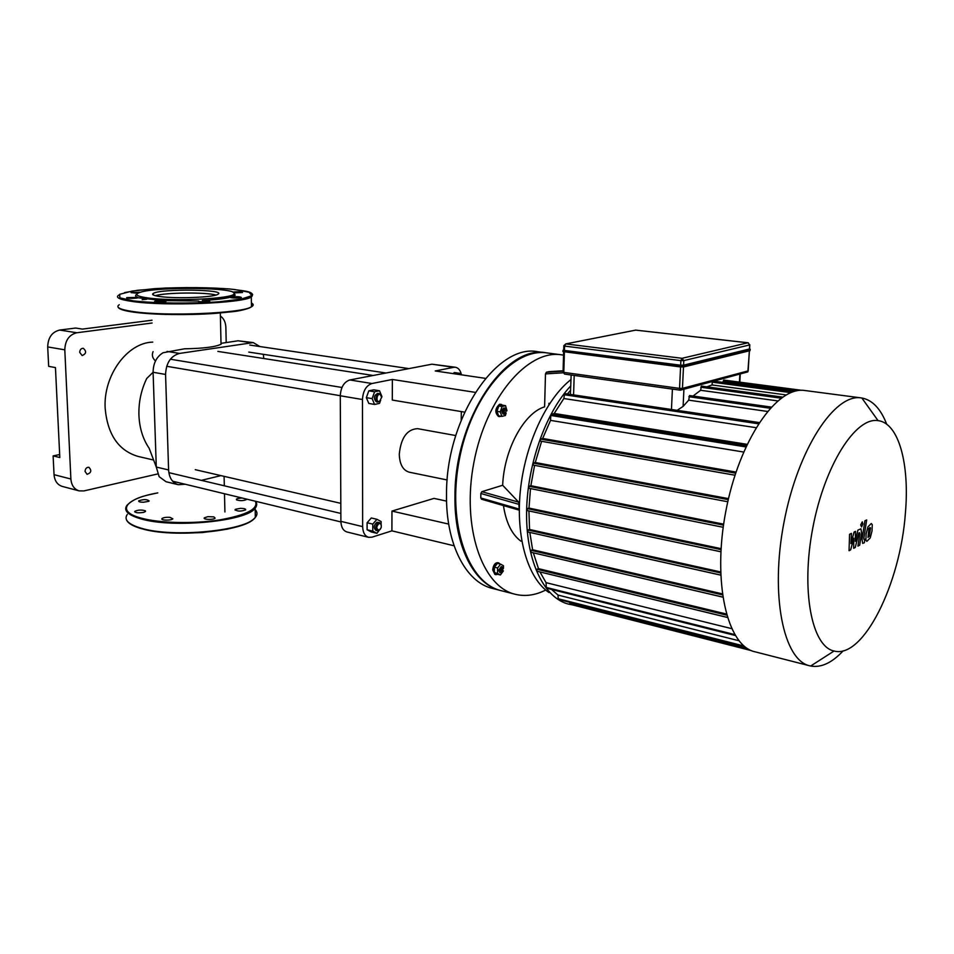<?xml version="1.0" encoding="UTF-8"?>
<svg xmlns="http://www.w3.org/2000/svg" width="954" height="954" viewBox="0 0 954 954"><rect width="100%" height="100%" fill="white"/><g stroke="black" fill="none" stroke-linecap="round" stroke-linejoin="round"><path stroke-width="1.43" d="M140.632 292.21L131.092 292.628L137.817 293.272M171.303 288.692L163.098 289.169M214.638 289.134L206.434 288.645M233.873 292.914L242.554 292.508C241.457 291.721 238.154 291.59 232.645 292.103M136.756 294.416C134.872 295.442 135.206 296.432 137.77 297.409L126.799 297.624C125.01 298.483 136.637 298.602 137.901 297.743L163.027 300.629L154.786 301.202C152.89 302.096 164.672 302.263 166.02 301.369L163.027 300.629L198.647 301.035C196.703 301.917 208.377 302.132 209.773 301.249C209.868 300.617 207.388 300.379 202.308 300.51C215.485 299.783 225.025 298.65 230.904 297.123L230.558 297.243C228.674 298.077 240.05 298.316 241.41 297.469C239.991 296.611 236.497 296.491 230.904 297.123L235.185 295.144L234.1 293.379M148.228 297.994C173.974 301.619 233.014 298.674 233.933 293.927C240.348 287.512 156.611 286.26 139.713 292.484C133.942 294.559 136.78 296.396 148.228 297.994M215.95 295.036C206.028 292.067 165.292 292.484 155.299 295.692M160.499 296.611C176.693 298.852 213.338 297.362 217.739 294.381C228.328 289.456 160.987 288.442 153.308 293.391C151.292 294.631 153.689 295.704 160.499 296.611M148.669 501.339L143.458 502.245C139.999 502.198 138.413 501.732 138.712 500.85C143.553 499.169 147.047 499.204 149.17 500.969L148.669 501.339M246.74 499.145L246.621 499.491C243.628 500.85 240.289 500.981 236.592 499.908L236.377 499.157L237.904 498.441L242.018 498M235.459 509.281L240.527 508.339C244.284 508.41 245.977 508.935 245.631 509.925C240.575 511.582 237.069 511.463 235.113 509.555L235.459 509.281M207.889 516.663L213.827 516.877L215.127 518.141C213.803 520.002 202.51 519.668 204.359 517.807L207.889 516.663M169.907 517.318L172.829 518.821C171.553 520.705 160.165 520.467 161.965 518.594C163.408 517.545 166.056 517.128 169.907 517.318M145.378 510.807L145.509 511.499L143.649 512.37C138.223 513.18 135.265 512.847 134.764 511.368C138.044 509.83 141.586 509.651 145.378 510.807M563.826 345.944L563.707 350.058L564.446 350.44L680.655 365.203L683.565 365.179L749.546 348.961M850.646 549.874L853.842 538.163L853.675 548.3L855.249 547.489L858.827 533.047L859.626 532.714L859.769 534.001L857.92 546.105L859.697 545.175L861.593 532.821L860.925 528.802L857.896 530.138L855.321 541.347L855.488 531.342L854.08 532.046L850.944 543.589L851.433 533.381L849.549 534.312L849.06 550.708L850.646 549.874M870.537 527.872L869.833 527.526L868.915 528.683L867.985 537.412L869.261 536.16L870.537 527.872M867.949 526.87L866.137 533.918L865.898 540.191L866.864 541.347L870.215 537.949L872.028 530.913L872.266 524.7L871.276 523.519L867.949 526.87M864.908 520.801L862.046 539.415L862.69 543.41L864.348 542.754L864.908 539.129L863.99 539.535L863.847 538.247L866.673 519.93L864.908 520.801M861.581 526.93L862.857 523.889L862.261 521.85L860.699 524.95L861.581 526.93M500.814 590.574L500.707 590.538C474.162 584.599 454.021 545.891 454.963 495.853C454.557 419.533 505.465 344.299 546.129 352.813L546.63 352.885M500.337 590.443L492.538 588.439C465.898 582.465 445.637 543.875 446.52 494.053C446.007 418.067 496.951 343.213 537.758 351.728L538.163 351.787M771.202 407.072L689.539 395.552L688.693 400.155L683.1 406.404L677.113 410.327M782.602 397.102L701.417 386.084L700.618 390.281L693.033 396.041M712.411 381.35L712.042 384.951L706.938 386.823M801.742 390.317L723.776 380.062L723.084 382.387M570.385 394.419L571.16 375.005M688.693 400.155L767.374 411.436M700.618 390.281L777.653 400.895M712.042 384.951L786.084 394.92M905.382 513.264C900.421 583.371 863.382 659.19 834.07 651.01C811.759 646.657 800.728 590.419 812.82 527.824C824.65 465.182 855.678 416.731 878.074 420.654C898.847 423.004 909.758 464.336 905.382 513.264M886.719 424.268C880.745 408.789 872.457 400.036 861.856 398.009L861.14 397.901C834.559 393.382 797.782 449.31 783.985 522.327C769.89 595.296 783.52 660.562 809.946 665.868L810.661 666.023C821.167 667.907 832.019 662.839 843.193 650.807M809.66 665.785L754.924 651.785C727.198 646.096 712.125 582.107 725.851 511.106C739.267 440.044 776.914 385.857 804.842 390.508L805.176 390.556M738.921 640.742L558.018 595.057L551.555 589.453M731.575 628.614L546.058 582.655L539.952 571.923M726.28 613.994L538.497 568.656L533.322 552.819M722.25 593.841L532.606 549.766L529.828 532.427M720.568 571.935L529.553 529.482L528.933 510.962M721.045 548.645L528.993 508.077L530.484 488.567M723.645 524.163L530.853 485.717L534.586 465.337M728.498 498.632L535.266 462.511L541.622 441.308M735.999 472.063L542.671 438.458L550.53 420.38L743.607 452.029M747.077 444.325L554.202 413.464L563.838 398.533L755.973 427.666M567.391 393.978L570.695 390.15M751.502 650.664L570.075 604.276L569.812 602.32M745.241 647.003L558.233 599.374L558.018 595.057M550.53 420.38L550.887 414.656L746.255 446.09M563.838 398.533L564.661 393.561L759.181 422.562M720.866 551.734L527.133 510.569L527.359 508.625L528.993 508.077M528.862 488.245L723.192 527.288L528.862 488.245L529.076 486.278L530.853 485.717M533.071 465.051L727.783 501.756L533.071 465.051L533.286 463.095L535.266 462.511M734.974 475.187L540.179 441.058L540.381 439.09L542.671 438.458M570.826 385.821C545.306 412.832 526.596 466.351 526.572 514.385C526.489 562.49 544.567 598.349 568.703 604.156L572.364 604.86M735.164 635.364L546.308 588.129L546.058 582.655M727.27 617.369L536.732 571.148L536.983 569.252L538.497 568.656M722.703 597.049L530.853 552.247L531.092 550.327L532.606 549.766M720.675 575.059L527.765 531.962L528.003 530.03L529.553 529.482M550.887 414.656L554.202 413.464M735.129 635.316L546.093 587.962M500.969 570.54L503.163 567.976L502.15 572.221L500.969 570.54M503.45 568.357L502.412 566.926L499.908 570.564L501.005 572.817L502.567 572.03M501.005 572.817L499.789 572.507L498.692 570.265L501.208 566.628L502.412 566.926M503.378 570.897L500.397 574.988L497.189 574.189L494.303 572.603L494.41 567.189L497.618 567.976L500.611 564.148L503.485 565.758L503.438 568.262M494.41 567.189L497.404 563.373L500.611 564.148M500.397 574.988L497.511 573.402L497.618 567.976M494.303 572.603L497.511 573.402M497.666 574.308L495.865 574.654L493.671 570.158C494.232 565.472 495.913 563.051 498.692 562.908L500.134 564.029M495.865 574.654L494.911 574.415L492.705 569.92C493.266 565.233 494.947 562.812 497.726 562.669L498.692 562.908M505.644 409.051L506.335 409.194L505.608 413.595C503.807 412.605 503.807 411.091 505.644 409.051M506.693 409.624L505.036 408.193C502.77 410.327 502.579 412.355 504.463 414.286L506.085 413.309M504.463 414.286L503.223 414.084C501.339 412.152 501.53 410.125 503.784 407.99L505.465 408.181M506.133 413.261L505.358 415.527L501.887 416.385L498.608 415.849L496.962 411.341L498.799 405.987L502.269 405.152L505.56 405.677L506.979 410.792M501.887 416.385L500.254 411.878L502.09 406.511L505.56 405.677M496.962 411.341L500.254 411.878M498.799 405.987L502.09 406.511M501.053 416.254L499.431 416.588C495.651 412.712 496.02 408.658 500.564 404.436L502.877 405.247M499.431 416.588L498.441 416.421C494.649 412.557 495.031 408.503 499.562 404.269L501.41 404.389M481.71 499.169L480.78 497.976L480.864 493.48L481.842 491.692L502.663 485.264L518.654 502.15L519.226 509.078L518.475 509.818M545.7 590.037C535.397 595.272 525.272 596.691 515.327 594.306C482.175 586.972 461.366 526.978 473.888 462.475C486.027 397.89 527.526 349.581 561.095 354.757L563.552 355.138M520.884 541.156C511.857 534.467 506.049 522.601 503.45 505.572M502.663 485.264C504.094 449.382 524.044 412.939 544.603 406.845L545.485 373.896L546.38 372.227L548.944 371.655L563.098 370.772L548.944 371.655M548.92 403.28L548.884 404.746M514.957 594.211L501.291 590.693C467.925 583.288 446.877 523.651 459.303 459.649C471.336 395.588 512.93 347.709 546.725 352.897L547.131 352.944M447.187 479.981L409.266 472.194C402.97 470.346 399.643 464.348 399.273 454.211C400.966 437.767 407.072 429.252 417.578 428.656L417.661 428.68M368.638 537.329C364.869 536.1 362.878 532.535 362.651 526.62L340.9 521.361C341.15 527.204 343.166 530.746 346.958 531.974L368.638 537.329L371.988 537.174L391.903 530.853L454.08 545.783M391.903 530.853L391.963 511.082L448.678 524.08M464.622 412.14L392.309 400.06L392.368 379.465L475.283 392.368M362.651 526.62L362.46 399.523C363.045 390.842 366.217 385.511 371.988 383.508L349.808 379.966L431.935 364.189L453.687 367.314L435.251 370.975L485.491 378.368M371.988 383.508L392.368 379.465M391.963 511.082L434.01 498.393L446.567 501.112M461.319 411.591L461.199 420.118M453.687 367.314L455.416 367.254C458.325 367.827 460.305 370.2 461.342 374.397M455.416 367.254L431.935 364.189M349.808 379.966C344.012 381.934 340.84 387.193 340.28 395.767L362.46 399.523M340.9 521.361L340.28 395.767M54.044 474.675C54.628 480.923 57.395 484.847 62.344 486.445L79.158 490.881C74.209 489.283 71.455 485.324 70.882 479.003L54.044 474.675L53.114 455.893L59.673 454.557M157.183 474.066L83.94 490.916L79.158 490.881M152.02 320.222L82.461 329.094L75.652 328.045L59.661 330.06C52.029 331.944 48.034 337.573 47.7 346.922L64.8 349.832L70.882 479.003M47.7 346.922L48.666 366.348L55.451 367.588L59.816 457.526L53.114 455.893M226.205 342.569L225.871 327.437C225.621 322.202 223.796 318.409 220.386 316.048M152.115 323.012L76.809 332.755L59.661 330.06M64.8 349.832C65.158 340.375 69.165 334.675 76.809 332.755M79.719 352.36C79.909 349.677 81.102 348.317 83.296 348.293C86.695 351.346 86.313 353.767 82.127 355.568L79.719 352.36M85.049 471.431C85.311 468.593 86.599 467.21 88.901 467.281C91.882 470.501 91.262 472.838 87.052 474.305L85.049 471.431M152.759 342.116C127.371 342.593 103.139 375.435 105.167 408.348C107.563 434.642 118.582 450.693 138.211 456.465L153.618 460.031M185.207 484.25L178.338 484.715C172.435 482.891 169.192 477.966 168.596 469.952L165.567 374.445C166.115 362.902 170.778 355.89 179.531 353.421L253.275 342.593L238.071 340.793L221.877 343.213L221.03 344.215C215.628 346.946 203.452 348.484 184.48 348.806L163.074 352.741C156.563 356.724 153.236 363.236 153.093 372.275L156.289 467.055L159.139 476.678L166.056 481.734L178.255 484.704M168.596 469.952L156.289 467.055L149.134 448.225C142.909 439.114 139.499 428.119 138.926 415.24C138.557 402.314 141.156 390.067 146.713 378.488L153.093 372.275L165.567 374.445M220.958 475.617L201.342 480.351M253.275 342.593L259.905 346.552M263.352 354.328L263.757 358.525M155.49 360.958C152.425 358.155 151.626 355.043 153.081 351.632M340.53 445.923L340.638 467.722M340.638 467.627L340.53 446.949M453.257 373.622L454.247 372.525L459.911 373.36L462.058 374.922M458.922 374.457L459.911 373.36M379.06 523.448L380.694 523.925C381.862 526.393 381.361 528.468 379.203 530.15C376.091 529.017 376.031 526.787 379.06 523.448M381.254 525.094L380.491 523.221L378.535 522.649C375.292 525.499 374.958 528.206 377.546 530.794L380.229 529.363M377.546 530.794L375.959 530.412C373.384 527.836 373.718 525.117 376.961 522.267L379.501 522.601M381.111 527.741L376.949 533.334L371.297 531.95L367.111 529.768L367.099 522.756L371.297 517.974L376.961 519.31L381.123 521.54L381.111 524.414M367.099 522.756L372.764 524.104L376.961 519.31M376.949 533.334L372.764 531.139L372.764 524.104M367.111 529.768L372.764 531.139M381.552 397.46L379.656 401.3C375.125 403.28 377.033 391.617 380.694 394.92L381.552 397.46M381.397 396.232L379.346 393.632C375.351 395.874 374.886 398.7 377.951 402.099L380.729 400.298M377.951 402.099L376.353 401.825C373.276 398.438 373.741 395.612 377.736 393.358L379.346 393.632M380.443 400.763L379.501 403.387L374.588 404.436L368.816 403.447L366.336 397.663L368.816 390.83L373.741 389.828L379.513 390.77L381.946 396.566L381.552 397.663M374.588 404.436L372.12 398.629L374.588 391.772L379.513 390.77M366.336 397.663L372.12 398.629M368.816 390.83L374.588 391.772M133.548 300.904C155.681 303.396 190.049 303.754 218.883 301.798L241.243 299.103L251.832 295.68L249.161 292.258L234.434 289.479C212.849 287.309 182.035 286.999 154.775 288.645L132.332 291.042L119.679 294.309L119.858 297.839L133.548 300.904M118.88 295.024C114.885 297.517 119.62 299.699 133.083 301.583C166.02 306.353 242.459 303.229 251.284 297.064L252.655 294.404M119.262 304.72C115.267 307.343 120.001 309.645 133.441 311.612C166.342 316.621 242.662 313.294 251.462 306.794C253.8 305.483 253.776 304.207 251.391 302.978M146.63 299.258L142.134 299.735M133.965 312.185C153.069 314.844 188.343 315.369 215.318 313.377C243.652 310.944 255.684 307.796 251.415 303.932M141.812 528.719C172.924 538.283 244.391 531.39 254.253 518.463M255.326 517.187L255.207 510.903M127.323 514.373C123.567 519.751 128.241 524.378 141.323 528.254C173.294 538.092 246.907 530.651 255.326 517.378C257.568 514.683 257.52 512.095 255.183 509.615M157.815 492.872C145.843 495.484 135.218 497.129 126.977 505.298C123.209 510.545 127.884 515.077 140.977 518.881C172.996 528.516 246.728 521.242 255.159 508.255L256.292 502.388M157.815 492.896C125.439 498.477 115.064 511.32 141.43 518.177C159.843 523.221 193.471 523.996 219.456 519.954C246.776 515.053 258.737 508.804 255.326 501.22M684.09 366.837L750.011 350.655L683.863 366.896L680.369 366.92L563.957 351.704L680.285 366.908M563.301 351.597L680.333 366.92L684.245 366.527L680.178 366.551L680.214 365.728L684.292 365.692L750.297 349.355M563.206 350.094L563.957 351.704L562.932 350.69M750.106 350.07L684.245 366.527L683.935 365.227L680.214 365.728L563.981 350.917L563.707 349.927M749.796 349.236L750.082 350.44L749.796 349.236L683.935 365.227M749.57 349.152L749.796 344.692M680.44 365.251L564.219 350.476M680.572 366.944L679.558 388.397L563.802 372.382L564.398 352.086M564.446 350.44L564.565 346.099L680.87 360.624L680.655 365.203M680.107 390.114L564.637 374.099L563.063 371.977L563.647 351.978M563.826 345.73L564.565 346.099L565.746 343.917L563.826 345.73M749.343 350.822L748.186 370.879L682.456 388.373L679.558 388.397L680.524 390.174L682.456 388.373L683.481 366.956M683.565 365.179L683.791 360.612L749.689 344.919L749.439 349.2M680.87 360.624L683.791 360.612L682.038 358.299L680.87 360.624M748.198 370.593L746.803 372.167M749.689 344.919L748.019 342.772L749.689 344.919M748.389 342.856L636.008 330.156M634.887 330.287L635.853 330.108M565.746 343.917L635.698 330.12L748.019 342.772L682.038 358.299L565.746 343.917M739.875 374.016L739.422 382.125M672.403 389.089L671.461 409.481M683.1 406.404L683.935 388.958M573.581 394.896L574.189 375.423M770.14 408.24L688.86 396.721M781.076 398.176L700.773 387.229M712.197 382.16L790.771 392.631M723.144 381.183L796.483 390.878M748.628 649.257L569.776 603.584M744.013 646.013L557.911 598.671M745.861 446.925L550.673 415.443M758.394 423.779L563.945 394.682M527.359 508.625L720.986 549.611M723.502 525.153L529.076 486.278M728.26 499.646L533.286 463.095M735.641 473.148L540.381 439.09M746.493 445.554L551.329 414.203M734.675 634.565L545.926 587.354M536.983 569.252L726.602 615.127M531.092 550.327L722.393 594.879M528.003 530.03L720.604 572.925M519.226 509.078L480.78 497.976M518.654 502.15L481.842 491.692M480.864 493.48L519.334 504.463M545.485 373.896L563.146 372.811M563.087 371.178L546.38 372.227M571.017 379.525C546.129 398.951 524.915 444.647 520.312 491.107C515.661 537.591 528.027 578.506 549.015 592.541M167.045 351.418L179.531 353.421M238.071 340.793L250.497 342.617M233.933 293.927L235.185 295.144M118.213 307.331C119.119 309.227 124.33 310.837 133.87 312.185L165.853 314.45L204.406 314.045L231.083 311.851C239.991 311.004 246.776 309.323 251.462 306.794L251.284 297.064C254.265 294.059 251.629 291.972 243.389 290.779L230.105 289.014C212.444 287.667 190.883 287.333 165.424 288.036L137.841 290.255L124.533 292.604M153.367 295.024L153.308 293.391M235.113 509.555L235.137 510.187M204.359 517.807L204.371 518.475M161.965 518.594L161.989 519.25M134.764 511.368L134.788 511.964M255.684 501.303C257.198 503.462 257.031 505.775 255.159 508.255L255.326 517.378C252.774 520.502 247.837 523.293 240.503 525.737L227.362 529.16L202.487 532.547C183.526 533.358 168.405 533.083 157.124 531.712L141.621 528.719C133.107 526.31 128.086 523.388 126.536 519.942M564.136 352.05L562.884 351.466M563.051 372.203L564.637 374.099L680.309 390.198L747.853 371.881L749.439 350.798M546.129 352.813L537.758 351.728M739.803 382.172L740.268 373.908M713.353 381.099L793.311 391.7M878.074 420.654L861.856 398.009M834.07 651.01L810.661 666.023M804.842 390.508L861.14 397.901M735.212 635.459L546.308 588.129M722.715 597.121L530.853 552.247M720.675 575.131L527.765 531.962M727.294 617.441L536.732 571.148M540.179 441.058L734.962 475.223M527.133 510.569L720.866 551.782M503.163 567.976L502.841 567.153M502.15 572.221L501.482 572.805M506.335 409.194L505.954 408.384M505.608 413.595L505 414.239M481.4 499.18L518.726 509.996M546.725 352.897L561.095 354.757M455.75 435.549L417.578 428.656M224.917 511.988L224.488 493.755M224.309 485.801L224.095 476.344M221.03 344.215L220.314 312.984M373.193 375.482L217.87 351.406M340.816 503.342L195.272 469.678M408.896 368.614L249.781 345.05M385.976 373.014L248.779 352.098M380.694 523.925L380.491 523.221M340.864 513.443L168.846 472.647M340.912 521.933L172.626 481.198M380.694 394.92L380.455 394.229M341.973 387.479L170.349 359.217M340.28 395.707L166.688 366.288"/></g></svg>
